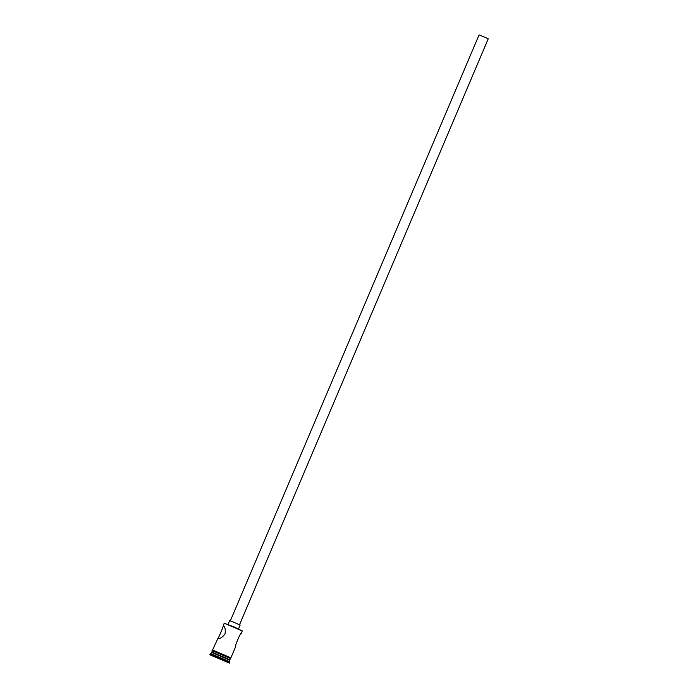 <?xml version="1.0" encoding="UTF-8"?>
<svg xmlns="http://www.w3.org/2000/svg" width="698" height="698" viewBox="0 0 698 698"><rect width="100%" height="100%" fill="white"/><g stroke="black" fill="none" stroke-linecap="round" stroke-linejoin="round"><path stroke-width="1.05" d="M223.945 623.166L234.458 627.092L242.293 630.957L224.32 623.262L223.316 625.626C223.822 625.635 217.933 639.508 217.75 638.731C219.826 639.054 222.261 637.457 225.044 633.941C225.629 629.491 225.053 626.717 223.316 625.626L223.36 625.644M230.331 620.862L479.064 34.9L484.333 37.02L488.242 38.8L239.51 624.762M228.054 624.413L229.651 620.644L235.68 623.061L240.147 625.103L238.541 628.872M240.915 633.234C240.723 632.467 234.842 646.339 235.348 646.339M210.979 653.712L229.328 661.512L229.659 659.636L212.096 652.176L209.758 654.75L229.433 663.1L209.758 654.75M229.886 660.195L211.529 652.403M229.328 661.503L229.712 662.437L210.046 654.087M212.541 650.021L217.75 638.731M229.694 659.723L230.61 658.493L222.793 654.933L212.253 650.702L212.009 652.211M230.052 659.811L211.695 652.011M221.711 659.627L212.375 655.911L221.711 659.627M216.589 657.49L222.802 660.125M230.602 658.519L212.244 650.728L212 650.204L212.82 650.1L231.021 657.891L230.323 658.441M212.846 650.117L230.576 657.778M229.712 662.446L229.433 663.1M242.293 630.966L241.08 633.828M235.95 645.929L230.898 657.813"/></g></svg>
